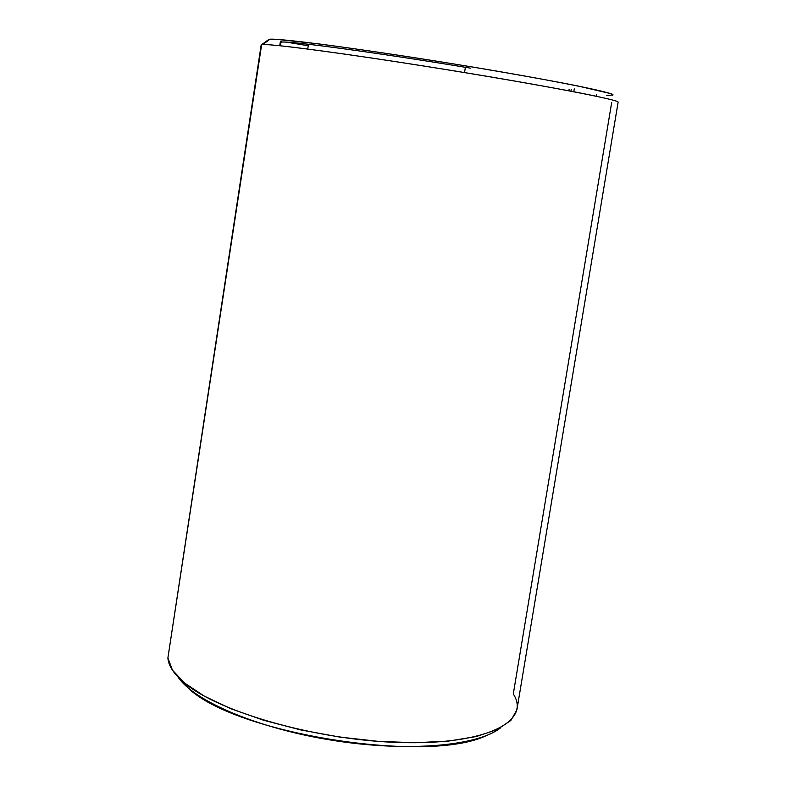 <?xml version="1.0" encoding="UTF-8"?>
<svg xmlns="http://www.w3.org/2000/svg" width="786" height="786" viewBox="0 0 786 786"><rect width="100%" height="100%" fill="white"/><g stroke="black" fill="none" stroke-linecap="round" stroke-linejoin="round"><path stroke-width="1.18" d="M281.142 41.245L280.396 41.412L280.022 45.745L281.142 41.245L280.445 45.785M261.168 44.969L261.64 44.684C266.149 42.935 349.043 53.91 446.153 69.581C543.293 85.242 619.388 99.891 618.13 102.141L516.903 709.856L510.89 720.428L497.302 729.487L476.375 736.521L448.757 741.051L415.607 742.731L378.518 741.395L339.424 737.032L300.449 729.86L263.742 720.29L231.241 708.864L204.517 696.249L184.71 683.122L172.448 670.153L167.899 657.931L261.168 44.969M611.685 102.485L513.287 693.989C531.238 721.184 486.898 744.735 402.206 742.593C317.74 740.726 216.749 711.802 183.079 681.757C173.421 673.356 168.361 665.418 167.899 657.931L261.64 44.684L167.899 657.931M612.549 95.185C619.663 93.622 549.355 79.484 453.719 63.931C358.111 48.368 273.666 37.374 268.95 39.379L261.64 44.684L268.95 39.379L276.456 39.339L318.153 43.829C358.19 49.007 416.786 57.8 473.221 67.144C515.822 74.297 550.662 80.565 577.739 85.959L610.034 93.455C613.424 94.831 612.333 95.47 606.782 95.371M279.728 45.716L280.317 41.913M500.505 727.885C477.917 745.973 408.042 752.29 333.274 740.451C258.496 728.71 193.877 701.161 177.99 676.972M261.64 44.684C266.199 43.348 323.252 50.481 402.206 62.654C481.042 74.798 565.321 89.516 598.971 96.835M183.079 681.757L188.031 687.829C233.521 733.171 426.11 764.238 485.836 735.834M307.729 49.046L308.24 45.745L287.381 42.287L308.24 45.745L307.729 49.046M571.255 89.339L570.941 91.205M596.387 96.285L596.692 94.458M568.868 90.803L569.113 89.27M464.546 72.577L465.391 67.321L464.546 72.577M280.248 42.316L280.18 42.817M470.657 68.176C379.019 52.868 287.087 40.469 281.005 42.159C287.087 40.469 379.019 52.868 470.657 68.176M268.812 40.125L262.74 44.556M574.271 88.906L573.8 91.746"/></g></svg>
